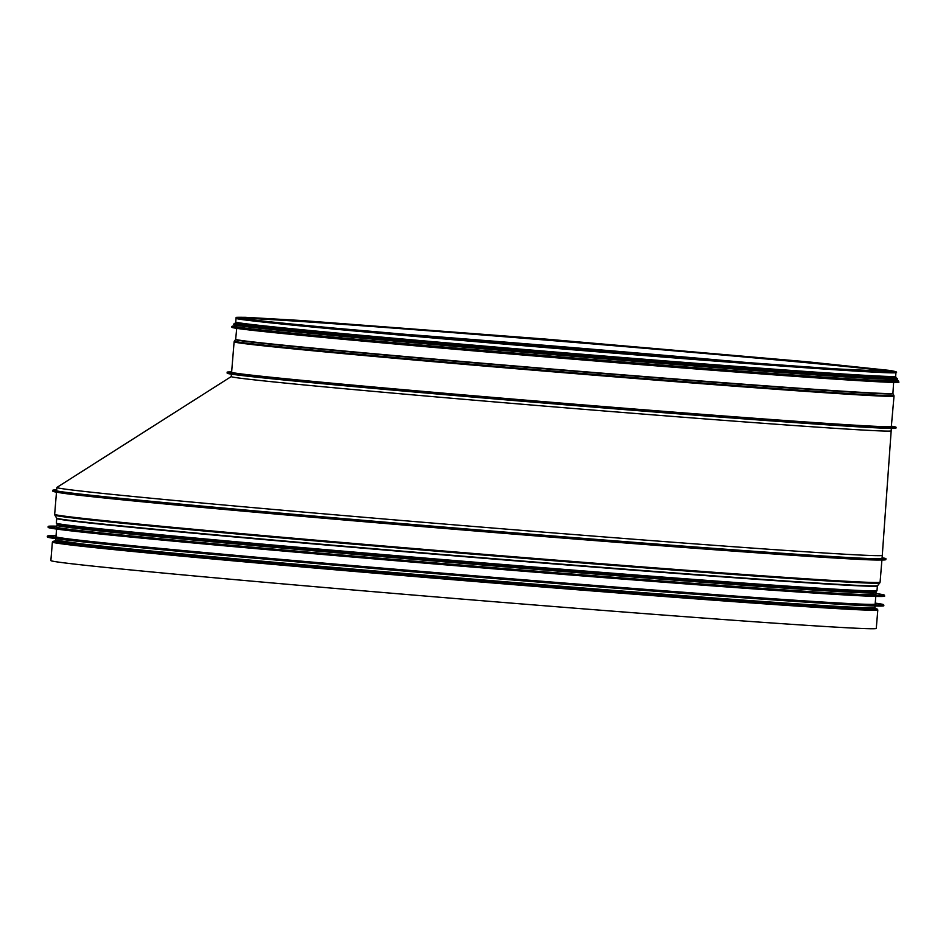 <?xml version="1.0" encoding="UTF-8"?>
<svg xmlns="http://www.w3.org/2000/svg" width="946" height="946" viewBox="0 0 946 946"><rect width="100%" height="100%" fill="white"/><g stroke="black" fill="none" stroke-linecap="round" stroke-linejoin="round"><path stroke-width="1.42" d="M56.654 490.205A415.093 4.706 4.7 0 0 55.637 490.442A415.093 4.706 4.7 0 0 468.944 529.145A415.093 4.706 4.7 0 0 883.032 558.471A415.093 4.706 4.7 0 0 882.062 558.069M52.385 542.07L50.871 560.576A414.1 4.695 4.7 0 0 463.185 599.185A414.1 4.695 4.7 0 0 876.28 628.428L877.805 609.933A414.1 4.695 4.7 0 1 464.711 580.678A414.1 4.695 4.7 0 1 52.385 542.07L53.449 541.278A413.591 4.683 4.7 0 0 464.77 580.028A413.591 4.683 4.7 0 0 876.895 608.988L877.805 609.933M875.783 596.418L875.156 604.056A410.978 4.659 -175.3 0 1 465.172 575.026A410.978 4.659 -175.3 0 1 55.956 536.713L56.583 529.062M876.091 592.693L875.949 594.478A410.978 4.659 -175.3 0 1 465.964 565.448A410.978 4.659 -175.3 0 1 56.748 527.123L56.89 525.337A410.978 4.659 4.7 0 0 466.106 563.662A410.978 4.659 4.7 0 0 876.091 592.693L875.334 592.172A410.789 4.659 -175.3 0 1 466.13 563.461A410.789 4.659 -175.3 0 1 57.73 524.959M875.251 592.421A410.126 4.647 -175.3 0 1 466.13 563.449A410.126 4.647 -175.3 0 1 57.765 525.219A410.126 4.647 4.7 0 0 466.13 563.449A410.126 4.647 4.7 0 0 875.251 592.421L876.694 591.108A411.486 4.659 4.7 0 1 466.248 561.983A411.486 4.659 4.7 0 1 56.559 523.682L57.611 524.758A410.351 4.647 4.7 0 0 466.165 562.953A410.351 4.647 4.7 0 0 875.476 592.007M891.369 428.408L891.167 430.844A331.065 3.749 -175.3 0 1 883.28 431.009A331.065 3.749 -175.3 0 1 699.555 418.499A331.065 3.749 -175.3 0 1 236.595 377.702A331.065 3.749 -175.3 0 1 231.262 376.614A331.065 3.749 -175.3 0 1 231.25 376.591L231.451 374.155M231.297 376.532L56.926 487.415A414.1 4.695 4.7 0 0 56.878 487.486A414.1 4.695 4.7 0 0 642.618 539.918A414.1 4.695 4.7 0 0 882.287 555.349L882.015 558.648A414.1 4.695 -175.3 0 1 881.968 558.719M56.642 490.868A414.1 4.695 -175.3 0 1 56.606 490.797L56.878 487.486M882.287 555.349L891.167 430.844M891.782 371.802A329.149 3.737 4.7 0 0 888.72 371.317A0.958 0.946 -81.8 0 1 889.808 370.442L889.808 370.442A0.958 0.946 98.2 0 0 888.72 371.317A329.149 3.737 4.7 0 0 555.988 340.903A329.149 3.737 4.7 0 0 240.284 318.246M235.743 322.007A331.065 3.749 4.7 0 0 565.389 352.87A331.065 3.749 4.7 0 0 895.649 376.26L895.957 372.594A331.065 3.749 4.7 0 1 565.696 349.204A331.065 3.749 4.7 0 1 236.039 318.341L235.743 322.007M235.814 325.188L235.708 326.429A330.733 3.749 4.7 0 0 241.053 327.541A330.733 3.749 4.7 0 0 594.845 359.693A330.733 3.749 4.7 0 0 894.963 380.623L895.058 379.381M235.944 323.52L235.921 323.91A330.733 3.749 4.7 0 0 241.254 325.034A330.733 3.749 4.7 0 0 595.058 357.186A330.733 3.749 4.7 0 0 895.164 378.116L895.2 377.726M236.062 322.196L236.015 322.657A330.733 3.749 4.7 0 0 241.36 323.78A330.733 3.749 4.7 0 0 595.152 355.933A330.733 3.749 4.7 0 0 895.271 376.863L895.306 376.402M874.021 608.053A410.635 4.659 4.7 0 0 874.009 608.042L874.222 608.124A410.635 4.659 4.7 0 1 464.829 579.295A410.635 4.659 4.7 0 1 56.24 540.864L56.441 540.828A410.635 4.659 4.7 0 0 56.429 540.828M56.559 523.682L56.346 523.103A411.711 4.671 4.7 0 0 466.283 561.486A411.711 4.671 4.7 0 0 877.001 590.576L876.694 591.108M56.346 523.103L56.725 518.479A411.711 4.671 4.7 0 0 466.674 556.863A411.711 4.671 4.7 0 0 877.38 585.952L879.756 582.961A413.851 4.695 4.7 0 1 466.934 553.694A413.851 4.695 4.7 0 1 54.868 515.144L56.642 518.124A411.841 4.671 4.7 0 0 466.697 556.485A411.841 4.671 4.7 0 0 877.521 585.609M54.868 515.144L54.667 514.317A414.1 4.695 4.7 0 0 466.993 552.925A414.1 4.695 4.7 0 0 880.087 582.18L879.756 582.961M58.179 492.417A414.1 4.695 4.7 0 0 468.838 530.458A414.1 4.695 4.7 0 0 880.206 559.997M53.165 491.08A417.742 4.73 4.7 0 0 468.861 530.174A417.742 4.73 4.7 0 0 885.361 559.5M56.677 489.91A417.742 4.73 4.7 0 0 468.944 529.181A417.742 4.73 4.7 0 0 882.098 557.762L885.988 558.802L885.787 559.701L883.907 559.973L831.357 557.561L458.775 529.334L96.729 496.946L53.118 491.412L52.799 490.205L56.677 489.898M874.873 607.498A410.978 4.659 -175.3 0 1 464.888 578.467A410.978 4.659 -175.3 0 1 55.672 540.142L87.611 544.778C145.625 551.175 290.505 564.254 444.644 576.989C606.965 590.446 768.992 602.661 836.075 606.481C863.875 608.077 876.812 608.408 874.873 607.498L875.003 605.996M55.885 540.308A410.789 4.659 4.7 0 0 464.876 578.656A410.789 4.659 4.7 0 0 874.648 607.628M883.682 605.558A419.598 4.754 -175.3 0 1 465.101 575.913A419.598 4.754 -175.3 0 1 47.3 536.796L79.913 541.526C139.145 548.053 287.052 561.404 444.431 574.411C610.158 588.152 775.59 600.615 844.068 604.518C872.449 606.138 885.657 606.492 883.682 605.558L883.079 604.47L875.239 603.11A419.409 4.754 -175.3 0 1 465.172 575.121A419.409 4.754 -175.3 0 1 56.039 535.767L47.347 536.205A419.598 4.754 4.7 0 0 465.148 575.322A419.598 4.754 4.7 0 0 883.73 604.967M47.501 536.961A419.409 4.754 4.7 0 0 465.089 576.114A419.409 4.754 4.7 0 0 883.458 605.688M884.475 595.98A419.598 4.754 -175.3 0 1 465.893 566.335A419.598 4.754 -175.3 0 1 48.092 527.218L80.694 531.936C139.925 538.475 287.844 551.814 445.223 564.833C610.95 578.574 776.37 591.037 844.861 594.939C873.241 596.559 886.449 596.902 884.475 595.98L883.86 594.892L876.02 593.532A419.409 4.754 -175.3 0 1 465.952 565.542A419.409 4.754 -175.3 0 1 56.819 526.177L48.14 526.615A419.598 4.754 4.7 0 0 465.94 565.743A419.598 4.754 4.7 0 0 884.522 595.377M48.293 527.383A419.409 4.754 4.7 0 0 465.87 566.536A419.409 4.754 4.7 0 0 884.238 596.11M745.022 362.365A329.149 3.737 4.7 0 0 386.618 332.897M744.266 362.306A329.149 3.737 4.7 0 0 387.375 332.968M227.525 373.055A335.381 3.796 4.7 0 0 561.144 404.462A335.381 3.796 4.7 0 0 895.413 427.97M891.546 426.197L896.087 427.261L895.921 428.16L894.36 428.384L846.847 426.114L553.043 403.8L267.221 378.294L227.442 373.374L227.075 372.192L231.64 371.944A335.381 3.796 4.7 0 0 561.226 403.469A335.381 3.796 4.7 0 0 891.546 426.208M231.616 372.227L231.794 372.369A331.396 3.76 4.7 0 0 561.238 403.422A331.396 3.76 4.7 0 0 891.333 426.587L894.017 396.078A331.065 3.749 4.7 0 1 563.757 372.7A331.065 3.749 4.7 0 1 234.111 341.825L231.616 372.227A331.065 3.749 4.7 0 0 561.262 403.091A331.065 3.749 4.7 0 0 891.522 426.48M893.864 395.333L892.989 393.654A329.847 3.737 4.7 0 1 563.946 370.383A329.847 3.737 4.7 0 1 235.53 339.602L234.383 341.104A330.864 3.749 4.7 0 0 563.816 371.979A330.864 3.749 4.7 0 0 893.864 395.333L894.017 396.078M235.53 339.602L235.649 339.295A329.74 3.737 4.7 0 0 563.982 370.04A329.74 3.737 4.7 0 0 892.918 393.335L892.989 393.654M231.983 327.292A334.387 3.796 4.7 0 0 237.375 328.451A334.387 3.796 4.7 0 0 596.098 361.041A334.387 3.796 4.7 0 0 898.487 382.089M237.257 328.297A334.517 3.796 4.7 0 0 595.093 360.828A334.517 3.796 4.7 0 0 898.641 381.995C906.776 384.927 734.51 372.558 548.455 357.139C397.959 344.711 261.782 332.152 237.363 328.439L231.853 327.174A334.517 3.796 4.7 0 0 237.257 328.297M237.316 327.564A334.517 3.796 4.7 0 0 595.152 360.095A334.517 3.796 4.7 0 0 898.7 381.262L894.987 380.257A334.387 3.796 4.7 0 1 619.606 361.928A334.387 3.796 4.7 0 1 237.458 327.446A334.387 3.796 4.7 0 1 235.743 326.063L231.924 326.441A334.517 3.796 4.7 0 0 237.316 327.564M233.875 324.584A332.72 3.772 4.7 0 0 239.232 325.731A332.72 3.772 4.7 0 0 596.193 358.167A332.72 3.772 4.7 0 0 897.068 379.11M239.113 325.59A332.862 3.772 4.7 0 0 595.188 357.955A332.862 3.772 4.7 0 0 897.222 379.015C905.31 381.948 733.907 369.626 548.775 354.277C399.023 341.92 263.52 329.421 239.232 325.731L233.745 324.466A332.862 3.772 4.7 0 0 239.113 325.59M233.745 324.466L233.78 324.064A332.862 3.772 4.7 0 0 239.149 325.188A332.862 3.772 4.7 0 0 595.211 357.541A332.862 3.772 4.7 0 0 897.257 378.613L894.75 377.809M235.932 323.686A332.744 3.772 4.7 0 0 239.279 325.057A332.744 3.772 4.7 0 0 613.28 358.877A332.744 3.772 4.7 0 0 895.188 377.892M240.852 324.395A331.206 3.749 4.7 0 0 609.65 357.777A331.206 3.749 4.7 0 0 894.419 377.123M895.283 376.65L896.039 377.253L895.354 377.702L858.743 376.248L579.224 355.306L240.828 324.395L235.637 323.426L235.258 322.763L236.039 322.456A331.206 3.749 4.7 0 0 240.911 323.745A331.206 3.749 4.7 0 0 603.891 356.642A331.206 3.749 4.7 0 0 895.283 376.662M56.512 540.414L53.449 541.278M874.187 608.101L876.895 608.988M877.001 590.576L877.38 585.952M880.087 582.18L881.909 560.008M54.667 514.317L56.488 492.145M55.802 538.641L55.672 540.142M47.347 536.205L47.3 536.796M48.14 526.615L48.092 527.218M236.039 318.341C239.208 317.454 229.843 317.194 245.452 317.312L301.135 320.505L545.7 339.082L807.588 361.81L889.808 370.442C895.732 371.447 897.789 372.168 895.957 372.594M237.954 318.495L237.552 317.667L238.463 317.915C246.244 319.452 278.325 322.87 334.707 328.156L557.513 347.56C667.663 356.654 777.352 365.026 838.44 368.999L894.573 371.683L894.041 372.428M234.383 341.104L234.111 341.825M236.737 328.357L235.649 339.295M893.627 382.361L892.918 393.335M898.641 381.995L898.7 381.262M231.853 327.174L231.924 326.441M233.78 324.064L236.382 323.686"/></g></svg>

